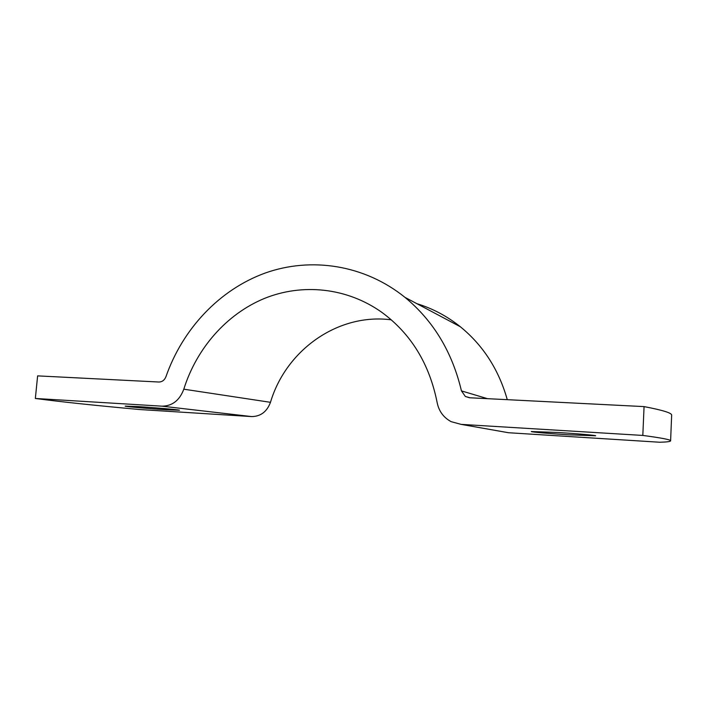 <?xml version="1.0" encoding="UTF-8"?>
<svg xmlns="http://www.w3.org/2000/svg" width="707" height="707" viewBox="0 0 707 707"><rect width="100%" height="100%" fill="white"/><g stroke="black" fill="none" stroke-linecap="round" stroke-linejoin="round"><path stroke-width="1.06" d="M137.618 406.569C154.842 407.612 180.559 409.883 179.49 410.246L166.56 409.777C149.866 408.752 124.476 406.534 125.139 406.127L137.618 406.569M558.07 432.498C577.124 433.656 596.293 435.344 595.639 435.786L568.119 434.778C549.631 433.638 530.886 431.995 531.293 431.535L558.07 432.498M391.289 319.829C338.096 312.83 285.937 350.071 270.481 402.318C266.928 411.748 260.627 416.503 251.586 416.573L162 406.172L35.35 398.465L37.621 375.877L158.863 382.019C162.168 381.957 164.537 380.172 165.968 376.637C182.689 328.835 219.47 289.631 265.24 273.026C311.009 256.738 364.388 264.639 404.97 297.355C433.382 320.784 452.206 351.962 461.45 390.891L487.477 398.668M251.586 416.573L139.721 409.539C95.339 405.5 60.555 401.806 35.35 398.465M470.04 397.785L465.347 396.459L469.466 397.758L644.068 406.605C662.945 410.201 672.136 413.082 671.65 415.23L670.607 440.85C670.395 441.601 666.754 442.061 659.693 442.237L508.492 432.728L503.667 431.88M670.607 440.85C671.049 439.763 661.787 437.951 642.813 435.432L461.132 424.377L508.492 432.728M416.847 303.665C432.56 308.438 447.054 316.135 460.337 326.749C483.137 345.352 498.78 369.655 507.273 399.667M461.132 424.377L451.163 421.672C443.563 417.572 438.906 411.235 437.165 402.654C429.449 363.866 411.006 333.766 381.833 312.344C346.757 287.413 302.11 283.1 264.268 298.504C226.452 314.182 196.617 348.348 183.802 389.186L270.481 402.318M162 406.172C172.331 406.039 179.605 400.374 183.802 389.186M642.813 435.432L644.068 406.605M465.347 396.459L461.45 390.891M460.337 326.749L404.97 297.355"/></g></svg>

